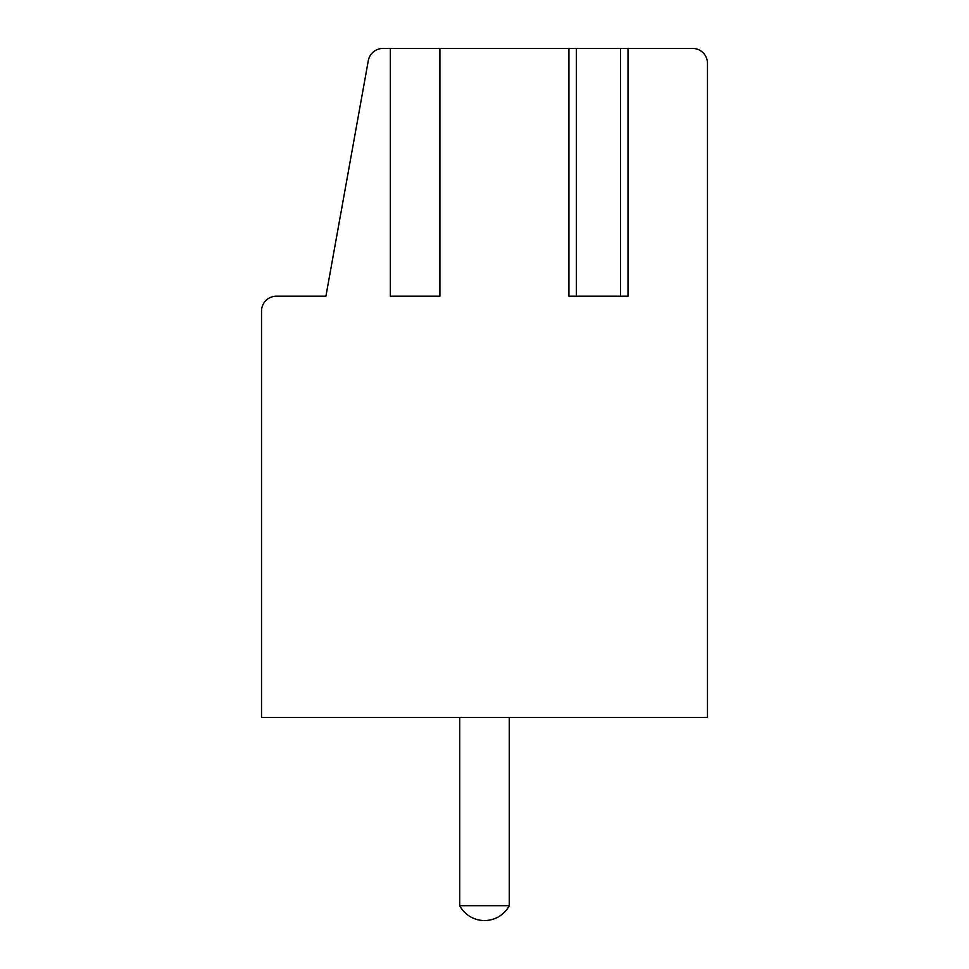 <?xml version="1.0" encoding="UTF-8"?>
<svg xmlns="http://www.w3.org/2000/svg" width="969" height="969" viewBox="0 0 969 969"><rect width="100%" height="100%" fill="white"/><g stroke="black" fill="none" stroke-linecap="round" stroke-linejoin="round"><path stroke-width="1.45" d="M390.35 48.45L390.35 296.211L439.902 296.211L439.902 48.45L382.925 48.45A14.862 14.862 0 0 0 368.293 60.684L325.911 296.211L276.383 296.211A14.862 14.862 0 0 0 261.521 311.073L261.521 717.387L707.479 717.387L707.479 63.312A14.862 14.862 0 0 0 692.617 48.45L627.016 48.45M569.917 48.45L439.902 48.45M692.617 48.45L682.709 48.45M569.917 296.211L568.924 296.211L568.924 48.45L628.009 48.45L628.009 296.211L627.016 296.211M707.479 717.387L707.479 63.312L707.479 717.387M459.73 905.688L509.27 905.688A28.077 28.077 0 0 1 459.73 905.688L459.73 717.387M509.27 717.387L509.27 905.688M568.924 296.211L628.009 296.211M576.361 48.45L576.361 296.211M620.584 48.45L620.584 296.211"/></g></svg>
